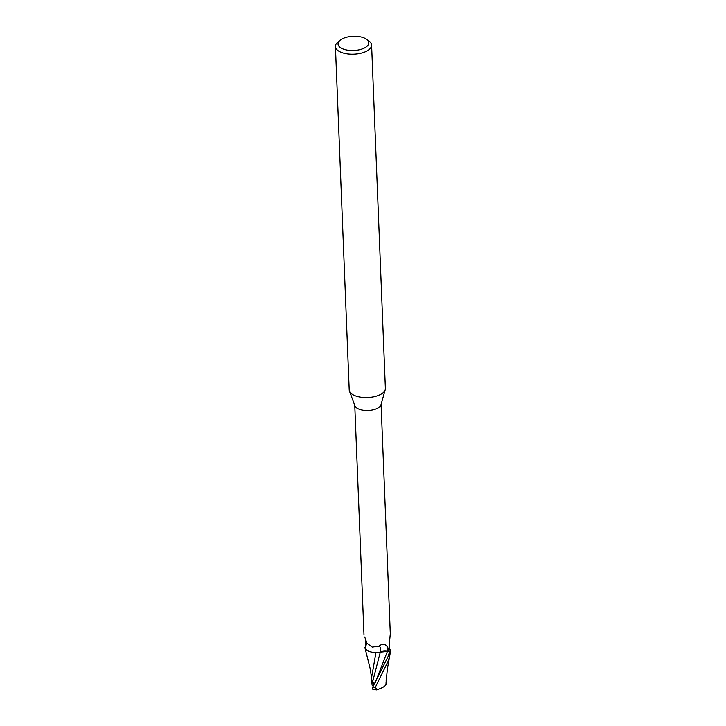 <?xml version="1.0" encoding="UTF-8"?>
<svg xmlns="http://www.w3.org/2000/svg" width="726" height="726" viewBox="0 0 726 726"><rect width="100%" height="100%" fill="white"/><g stroke="black" fill="none" stroke-linecap="round" stroke-linejoin="round"><path stroke-width="1.09" d="M366.394 39.204L368.781 40.865A18.105 8.358 177.7 0 1 371.603 45.103L385.388 388.446A18.105 8.358 177.7 0 1 385.234 389.699A18.105 8.358 177.7 0 1 381.413 393.964A18.105 8.358 177.7 0 1 362.755 397.412A18.105 8.358 177.7 0 1 349.469 391.142A18.105 8.358 177.7 0 1 349.215 389.898L335.421 46.555A18.105 8.358 177.7 0 1 337.889 42.108L340.14 40.257A15.391 7.106 177.7 0 1 341.42 39.358A15.391 7.106 177.7 0 1 366.394 39.204A15.391 7.106 177.7 0 1 365.405 47.499A15.391 7.106 177.7 0 1 344.696 49.559A15.391 7.106 177.7 0 1 340.14 40.257M385.234 389.699L380.959 404.809A13.168 6.08 177.7 0 1 378.182 407.903A13.168 6.08 177.7 0 1 364.606 410.417A13.168 6.08 177.7 0 1 354.941 405.852L349.469 391.142M371.603 45.103A18.105 8.358 177.7 0 1 367.619 50.62A18.105 8.358 177.7 0 1 347.672 53.933A18.105 8.358 177.7 0 1 335.421 46.555M375.088 689.056C374.598 689.709 375.306 689.909 377.202 689.655L375.315 687.34L388.628 660.17L390.57 650.659A13.531 6.244 177.7 0 1 389.426 651.875L388.446 655.796L372.81 686.959L372.347 689.056L375.324 689.7M389.944 651.993L387.403 651.413L377.42 652.42A11.652 5.381 177.7 0 1 366.321 649.879A11.652 5.381 177.7 0 1 365.051 647.882L365.387 646.703A14.021 5.754 128.2 0 0 366.884 643.127M377.42 652.42A11.652 5.381 177.7 0 0 380.379 652.057A14.774 6.062 128.2 0 0 379.063 646.176C382.366 643.29 385.225 643.626 387.63 647.184L389.19 651.73A13.168 6.08 177.7 0 0 390.425 650.314L389.726 649.906M389.435 649.171A14.021 10.1 -92.6 0 0 390.043 650.187C389.408 649.988 389.127 648.391 389.19 645.387L390.307 633.744L381.086 404.355M365.387 646.703L365.795 640.541M364.751 637.011L366.929 643.191L372.193 647.075L379.063 646.176M380.379 652.057A5.835 2.695 177.7 0 1 387.484 651.34L389.19 651.73M387.484 651.34A20.401 8.376 128.2 0 0 387.63 647.184L387.802 647.492M365.296 646.993A13.576 6.271 177.7 0 0 364.906 647.474L364.906 647.538A13.531 6.244 177.7 0 1 365.278 647.075A13.531 6.244 177.7 0 0 364.906 647.538L365.695 649.289M366.321 649.879L364.996 648.028L367.011 650.396L365.713 649.316M389.218 648.055L389.871 649.071A11.652 5.381 177.7 0 1 390.425 650.314M389.109 651.803L389.426 651.875A13.531 6.244 177.7 0 0 390.57 650.668L389.68 648.808M381.958 651.567L380.297 652.102M380.279 652.175L375.905 652.429L380.297 652.166L372.61 681.814L372.039 680.979L372.011 684.3M373.845 685.153L373.218 685.244L373.1 682.258L373.228 685.498L372.229 685.462M390.579 650.723A13.576 6.271 177.7 0 1 389.463 651.884M386.078 681.877L386.005 684.518M386.041 683.447L385.905 684.645L386.041 683.447M386.014 684.482C385.234 686.315 382.039 688.112 376.413 689.891M374.507 684.028L372.61 681.814M372.021 684.427L371.685 677.013L375.977 652.465M375.16 682.903L387.412 651.413M375.315 687.34A13.576 6.271 177.7 0 1 372.81 686.959M363.989 634.796L354.769 405.407M386.141 680.062L386.277 683.874M390.116 653.645L387.357 669.109L386.069 682.386M365.024 648.118L370.069 668.183L371.766 678.901"/></g></svg>
